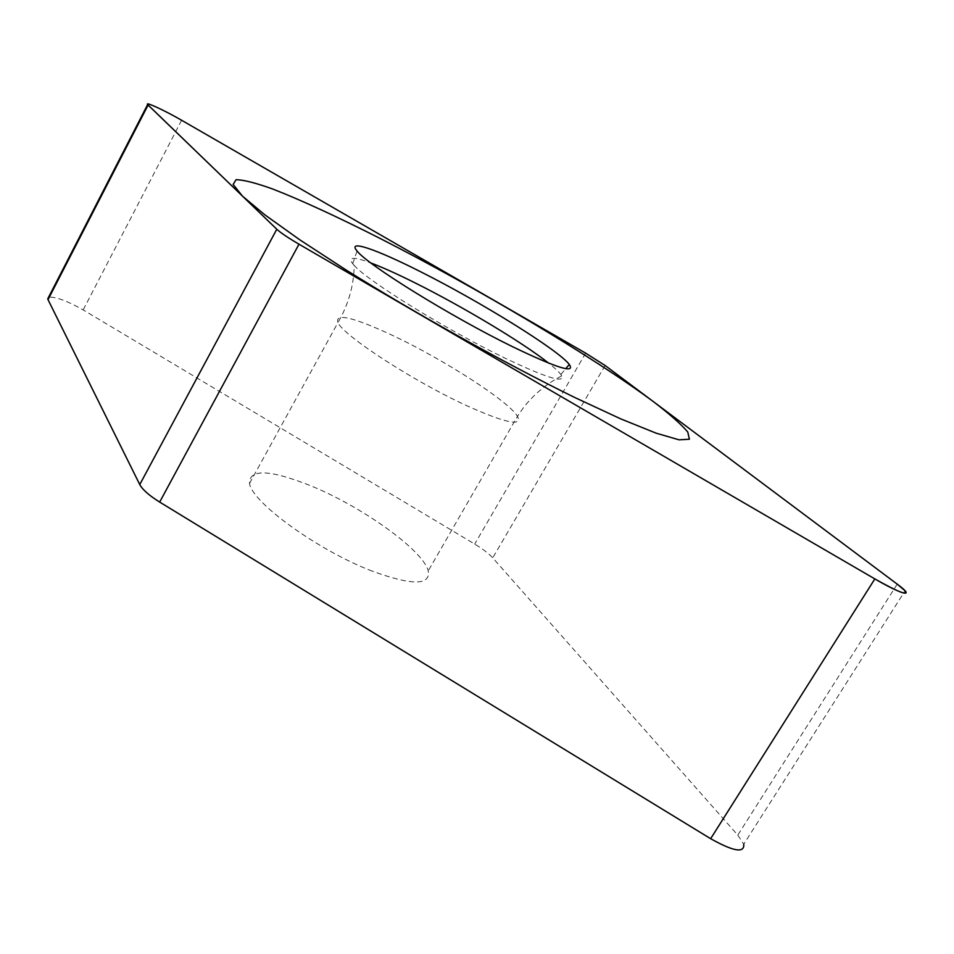<?xml version="1.0" encoding="UTF-8"?>
<svg xmlns="http://www.w3.org/2000/svg" width="954" height="954" viewBox="0 0 954 954"><rect width="100%" height="100%" fill="white"/><g stroke="black" fill="none" stroke-linecap="round" stroke-linejoin="round"><path stroke-width="0.72" stroke-dasharray="4.77 3.58" d="M897.213 584.134L737.788 835.132L492.741 557.851C488.842 553.594 482.831 549.003 474.698 544.078L83.177 309.907C66.804 300.689 55.26 296.479 48.559 297.266M737.788 835.132L743.75 844.207L905.072 590.8M372.382 571.196C318.493 550.732 251.928 502.46 249.519 483.463C249.256 468.712 269.541 469.428 310.384 485.622C361.53 506.312 423.111 550.112 428.227 570.874C430.755 585.529 412.14 585.637 372.382 571.196M561.727 375.864C545.998 384.08 532.928 395.111 522.506 408.956L517.462 416.302C522.661 426.712 505.775 423.182 466.792 405.712C413.75 381.433 343.726 335.88 337.931 322.643C348.425 304.612 353.851 285.532 354.208 265.415C367.457 280.881 446.389 329.774 504.225 357.75C545.664 377.546 564.828 383.58 561.727 375.864L560.869 374.528C558.77 371.714 554.691 367.91 548.61 363.116M354.208 265.415L352.706 263.721C347.626 256.841 353.672 256.578 370.856 262.958M605.11 365.501L492.741 557.851M585.637 353.135L474.698 544.078M181.606 120.264L83.177 309.907M249.519 483.463L337.931 322.643C334.89 312.685 353.505 317.133 393.763 335.975C444.254 359.849 508.697 401.276 517.462 416.302L428.227 570.874M352.706 263.721L357.07 250.985M560.869 374.528L565.77 368.661"/><path stroke-width="1.43" d="M298.984 244.188C287.989 237.749 280.583 232.752 276.791 229.234L148.097 105.047C143.04 100.468 164.148 110.104 181.606 120.264L585.637 353.135L605.11 365.501L897.213 584.134L605.11 365.501L585.637 353.135L181.606 120.264C165.114 110.676 144.829 101.243 147.643 104.558L276.791 229.234C280.583 232.752 287.989 237.749 298.984 244.188L874.842 578.911C898.465 592.195 908.542 596.155 905.072 590.8L897.213 584.134C916.341 598.146 902.973 595.415 874.842 578.911L298.984 244.188L159.676 502.078C149.17 495.52 142.528 489.688 139.761 484.572L48.022 299.651L48.559 297.266M512.095 346.481C450.682 316.418 366.849 264.413 357.07 250.985C346.588 238.894 376.794 249.519 420.595 271.747C480.363 301.726 558.328 349.927 569.288 364.464C575.691 373.968 556.623 367.97 512.095 346.481M743.75 844.207C744.585 853.365 733.554 851.517 710.647 838.697L159.676 502.078M548.61 363.116C522.72 342.546 462.845 306.699 415.395 283.052C397.544 274.12 382.697 267.43 370.856 262.958M379.31 238.035C337.954 217.107 301.047 200.042 272.832 189.059C255.791 182.929 243.532 179.805 236.055 179.71L233.146 184.444L242.483 196.13L264.795 214.793L299.854 239.859L346.159 270.03C416.027 313.723 504.416 362.997 574.284 397.269L620.708 418.866L656.114 433.164L679.081 439.842L689.396 439.21L687.762 432.007C681.239 424.339 669.958 414.358 653.931 402.039C592.684 356.522 476.726 287.762 379.31 238.035M148.097 105.047L48.022 299.651M276.791 229.234L139.761 484.572M874.842 578.911L710.647 838.697M147.643 104.558L47.736 298.864M565.77 368.661L569.288 364.464"/></g></svg>
